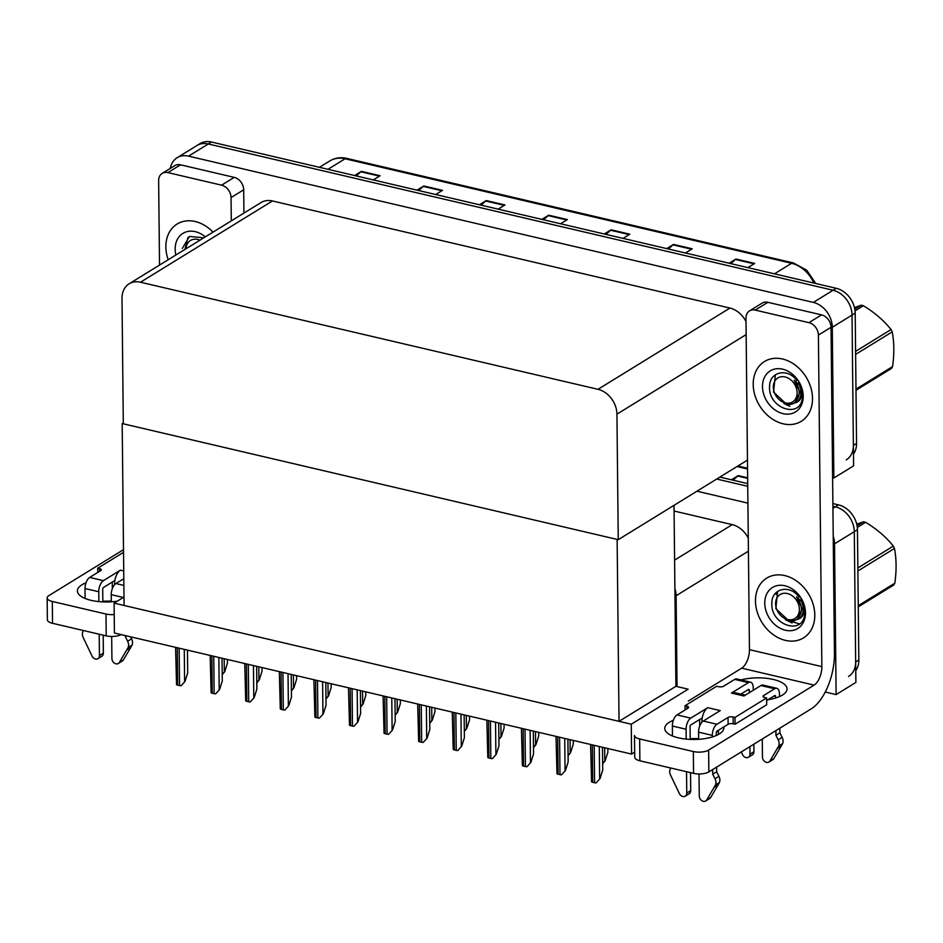 <?xml version="1.0" encoding="UTF-8"?>
<svg xmlns="http://www.w3.org/2000/svg" width="943" height="943" viewBox="0 0 943 943"><rect width="100%" height="100%" fill="white"/><g stroke="black" fill="none" stroke-linecap="round" stroke-linejoin="round"><path stroke-width="1.41" d="M631.268 724.212L114.103 603.143L114.409 633.024L631.586 754.082L631.268 724.212L688.154 689.18L677.05 686.575L676.096 595.717A22.16 17.245 -121.6 0 0 674.893 588.467M677.05 686.575L675.919 686.315L619.032 721.348L124.087 605.477L122.189 423.548L617.135 539.42L619.032 721.348M833.223 536.19A22.16 17.245 58.4 0 1 834.543 543.828L836.123 694.59L855.879 682.426L854.299 531.663L855.666 661.951A22.16 17.245 58.4 0 1 848.559 676.449M836.123 694.59L825.255 692.044M832.881 503.55L838.516 504.87L835.357 506.815A22.16 17.245 58.4 0 1 854.299 531.663A22.16 17.245 58.4 0 0 835.357 506.815L832.905 506.25L835.357 506.815L832.928 508.312M716.715 479.044L747.728 486.305L716.715 479.044M696.96 491.209L747.905 503.138M748.27 538.135A22.16 17.245 -121.6 0 0 732.216 524.638L674.092 511.035M631.586 754.082L634.663 752.184M114.103 603.143L124.004 597.049M123.297 422.865L122.189 423.548M674.021 505.33L675.919 686.315M170.329 168.384A22.16 17.245 58.4 0 1 177.131 157.729L196.875 145.564A22.16 17.245 58.4 0 1 208.285 143.973L833.082 290.244A22.16 17.245 58.4 0 1 852.024 315.092L853.604 465.842L833.86 478.007L832.61 477.712M177.131 157.729A22.16 17.245 58.4 0 1 188.541 156.137L813.337 302.408A22.16 17.245 58.4 0 1 832.28 327.256L833.86 478.007M618.254 539.679L616.934 414.166A22.16 17.245 -121.6 0 0 597.992 389.318L140.507 282.228A22.16 17.245 -121.6 0 0 129.097 283.819A22.16 17.245 -121.6 0 0 122.001 298.306L123.309 423.82L618.254 539.679L747.457 460.113M746.007 321.563A22.16 17.245 -121.6 0 0 729.941 308.055L272.456 200.965A22.16 17.245 -121.6 0 0 261.046 202.556L129.097 283.819M733.159 480.211L737.674 476.038A5.906 2.935 -76.8 0 1 738.216 475.614L731.426 479.798M719.874 477.099L747.705 483.618M838.516 504.87A22.16 17.245 58.4 0 1 857.458 529.718L858.825 660.006A22.16 17.245 58.4 0 1 855.749 670.685M853.486 454.102A22.16 17.245 58.4 0 0 856.55 443.434L855.195 313.147A22.16 17.245 58.4 0 0 836.252 288.299L211.444 142.028A22.16 17.245 58.4 0 0 200.046 143.619L196.875 145.564A22.16 17.245 58.4 0 1 208.285 143.973L833.082 290.244A22.16 17.245 58.4 0 1 852.024 315.092L853.391 445.379A22.16 17.245 58.4 0 1 846.284 459.866M356.313 175.94L360.827 171.767A5.906 2.935 -76.8 0 1 361.369 171.355L354.58 175.539M373.31 179.924L380.1 175.74L361.369 171.355M418.739 190.557L423.254 186.384A5.906 2.935 -76.8 0 1 423.796 185.971L417.006 190.156M435.737 194.529L442.526 190.356L423.796 185.971M481.166 205.173L485.68 201A5.906 2.935 -76.8 0 1 486.234 200.576L479.433 204.761M498.163 209.146L504.965 204.961L486.234 200.576M730.884 263.627L735.399 259.455A5.906 2.935 -76.8 0 1 735.953 259.042L729.151 263.227M747.882 267.612L754.683 263.427L735.953 259.042M668.457 249.011L672.972 244.85A5.906 2.935 -76.8 0 1 673.514 244.426L666.725 248.61M685.455 252.995L692.245 248.811L673.514 244.426M606.031 234.394L610.545 230.233A5.906 2.935 -76.8 0 1 611.088 229.809L604.298 233.994M623.028 238.379L629.818 234.194L611.088 229.809M543.592 219.79L548.107 215.617A5.906 2.935 -76.8 0 1 548.661 215.193L541.871 219.377M560.59 223.762L567.391 219.578L548.661 215.193M227.393 659.463L227.428 663.141L224.74 671.664L222.206 674.08M224.74 671.664L222.218 674.74M187.457 650.116L187.692 672.913L185.005 681.435L181.056 685.773A3.689 1.414 179.4 0 1 179.547 685.573L177.673 685.137A3.689 1.414 179.4 0 1 176.541 684.712L175.575 647.334M185.005 681.435L181.056 685.773M222.041 658.214L222.289 681.011L219.589 689.533L215.641 693.871A3.689 1.414 179.4 0 1 214.132 693.671L212.258 693.235A3.689 1.414 179.4 0 1 211.126 692.81L210.159 655.432M219.589 689.533L215.641 693.871M256.626 666.312L256.873 689.109L254.174 697.631L250.225 701.969A3.689 1.414 179.4 0 1 248.716 701.769L246.842 701.333A3.689 1.414 179.4 0 1 245.71 700.908L244.744 663.53M254.174 697.631L250.225 701.969M291.222 674.41L291.458 697.207L288.758 705.729L284.81 710.067A3.689 1.414 179.4 0 1 283.301 709.867L281.438 709.431A3.689 1.414 179.4 0 1 280.295 709.006L279.328 671.628M288.758 705.729L284.81 710.067M325.806 682.508L326.042 705.305L323.343 713.827L319.394 718.153A3.689 1.414 179.4 0 1 317.897 717.965L316.023 717.529A3.689 1.414 179.4 0 1 314.879 717.104L313.913 679.726M323.343 713.827L319.394 718.153M261.977 667.561L262.013 671.239L259.325 679.762L256.802 682.178M259.325 679.762L256.802 682.838M296.562 675.659L296.597 679.337L293.91 687.86L291.387 690.276M293.91 687.86L291.387 690.924M331.146 683.758L331.193 687.435L328.494 695.958L325.972 698.374M328.494 695.958L325.972 699.022M699.612 719.544L699.682 726.098M690.17 738.758A29.551 11.351 179.4 0 1 698.657 738.675M723.764 726.959A29.551 11.351 179.4 0 1 723.859 727.807A29.551 11.351 179.4 0 1 708.606 737.921A29.551 11.351 179.4 0 1 678.5 737.85A29.551 11.351 179.4 0 1 664.756 728.432A29.551 11.351 179.4 0 1 673.337 720.311M753.209 384.473A35.091 27.312 -121.6 0 0 770.089 417.443A35.091 27.312 -121.6 0 0 801.267 421.297A35.091 27.312 -121.6 0 0 812.512 398.359A35.091 27.312 -121.6 0 0 795.621 365.389A35.091 27.312 -121.6 0 0 764.455 361.534A35.091 27.312 -121.6 0 0 753.209 384.473A35.091 27.312 58.4 0 1 764.455 361.534A35.091 27.312 58.4 0 1 795.621 365.389A35.091 27.312 58.4 0 1 812.512 398.359A35.091 27.312 58.4 0 1 801.267 421.297A35.091 27.312 58.4 0 1 770.089 417.443A35.091 27.312 58.4 0 1 753.209 384.473M755.473 601.056A35.091 27.312 -121.6 0 0 772.364 634.014A35.091 27.312 -121.6 0 0 803.53 637.881A35.091 27.312 -121.6 0 0 814.787 614.93A35.091 27.312 -121.6 0 0 797.896 581.972A35.091 27.312 -121.6 0 0 766.73 578.106A35.091 27.312 -121.6 0 0 755.473 601.056A35.091 27.312 58.4 0 1 766.73 578.106A35.091 27.312 58.4 0 1 797.896 581.972A35.091 27.312 58.4 0 1 814.787 614.93A35.091 27.312 58.4 0 1 803.53 637.881A35.091 27.312 58.4 0 1 772.364 634.014A35.091 27.312 58.4 0 1 755.473 601.056M718.413 730.247L718.448 734.444M755.225 310.094L808.917 322.659L821.565 314.879A11.08 8.628 58.4 0 1 831.031 327.304L834.449 653.369A44.333 22.031 103.2 0 1 811.169 708.888L708.853 771.904A11.08 4.255 179.4 0 1 693.565 773.354L693.341 751.536A11.08 4.255 -0.6 0 0 708.629 750.074L814.104 685.113L741.681 668.163A14.782 7.344 103.2 0 0 749.449 649.656L745.972 318.133A11.08 8.628 -121.6 0 1 749.52 310.895A11.08 8.628 -121.6 0 1 755.225 310.094L767.873 302.314L821.565 314.879M749.52 310.895L762.168 303.104A11.08 8.628 58.4 0 1 767.873 302.314M639.873 760.789A11.08 4.255 179.4 0 1 634.722 757.253L634.486 735.434A11.08 4.255 -0.6 0 0 639.649 738.958L639.873 760.789L693.565 773.354M639.649 738.958L693.341 751.536M740.986 679.927A29.551 11.351 179.4 0 1 771.327 679.043A29.551 11.351 179.4 0 1 787.063 688.885A29.551 11.351 179.4 0 1 768.003 699.706M688.284 701.05L741.681 668.163M749.449 649.656L821.86 666.607L818.394 335.083A11.08 8.628 -121.6 0 0 808.917 322.659M821.86 666.607A14.782 7.344 -76.8 0 1 814.104 685.113M112.276 582.043L112.347 588.597M102.834 601.269A29.551 11.351 179.4 0 1 111.309 601.174M117.321 601.163A29.551 11.351 179.4 0 1 91.165 600.361A29.551 11.351 179.4 0 1 77.409 590.931A29.551 11.351 179.4 0 1 85.99 582.809M165.862 246.972A35.091 27.312 -121.6 0 0 168.196 259.738A35.091 27.312 58.4 0 1 165.862 246.972A35.091 27.312 58.4 0 1 177.119 224.033A35.091 27.312 -121.6 0 0 165.862 246.972M167.889 172.604A11.08 8.628 -121.6 0 0 162.184 173.394L174.832 165.614A11.08 8.628 58.4 0 1 180.526 164.813L167.889 172.604L221.581 185.17L234.218 177.378A11.08 8.628 58.4 0 1 243.695 189.802L243.931 213.094M180.526 164.813L234.218 177.378M121.175 634.604A11.08 4.255 179.4 0 1 106.229 635.865L105.993 614.034A11.08 4.255 -0.6 0 0 114.221 614.53M123.509 549.663L48.871 595.622A11.08 4.255 -0.6 0 0 47.15 597.933A11.08 4.255 -0.6 0 0 52.301 601.469L52.537 623.299L106.229 635.865M52.537 623.299A11.08 4.255 179.4 0 1 47.374 619.763L47.15 597.933M52.301 601.469L105.993 614.034M213.012 232.131A35.091 27.312 -121.6 0 0 177.119 224.033A35.091 27.312 58.4 0 1 213.012 232.131M231.294 220.874L231.047 197.594A11.08 8.628 -121.6 0 0 221.581 185.17M162.184 173.394A11.08 8.628 -121.6 0 0 158.636 180.643L159.52 265.077M690.182 739.395L690.052 726.805A1.473 0.731 -76.8 0 1 690.83 724.955L702.229 717.929A11.08 5.505 -76.8 0 1 707.745 707.674L720.228 710.598L703.242 721.053L716.975 724.271L728.031 717.458A3.689 1.414 179.4 0 1 733.135 716.975L735.01 717.411L735.08 724.236L766.683 704.775L766.612 697.95L764.738 697.514A3.689 1.414 179.4 0 1 763.017 696.335A3.689 1.414 179.4 0 1 763.594 695.569L774.651 688.755L760.918 685.537L743.933 695.993L731.438 693.07A11.08 5.505 -76.8 0 1 734.078 692.516L745.312 695.144M690.747 718.13A8.864 4.409 103.2 0 0 686.103 729.234L672.359 726.027A8.864 4.409 -76.8 0 1 677.015 714.924L690.747 718.13L707.745 707.674M686.103 729.234L686.198 739.112M686.539 771.716L686.763 793.098A4.715 3.666 58.4 0 1 685.255 796.175A4.715 3.666 58.4 0 1 679.349 793.534L670.202 774.333A7.391 5.752 58.4 0 1 670.591 768.356L670.803 768.026M690.524 772.647L690.712 790.658L686.763 793.098M716.975 724.271A8.864 4.409 103.2 0 0 712.319 735.375L698.586 732.157L698.657 739.3M699.022 773.967L699.258 796.022A4.715 3.666 58.4 0 0 701.521 800.454A4.715 3.666 58.4 0 0 705.718 800.972A4.715 3.666 58.4 0 0 706.72 799.935L715.501 784.93L719.45 782.501L718.036 785.036L714.087 787.464M698.586 732.157A8.864 4.409 -76.8 0 1 703.242 721.053M740.903 694.119L748.506 689.439A1.473 0.731 -76.8 0 1 748.848 689.357A1.473 0.731 -76.8 0 1 749.308 690.311L747.693 689.934M753.846 744.192L753.928 751.736L749.98 754.176L749.897 746.632M749.331 692.669L749.308 690.311M731.438 693.07L748.436 682.614A8.864 4.409 103.2 0 1 750.534 682.166A8.864 4.409 103.2 0 1 753.257 687.883L753.28 690.241M760.918 685.537A8.864 4.409 -76.8 0 1 763.028 685.09L776.761 688.307A8.864 4.409 103.2 0 0 774.651 688.755M762.274 739.006L762.463 757.088A4.715 3.666 58.4 0 0 764.726 761.52A4.715 3.666 58.4 0 0 768.922 762.038A4.715 3.666 58.4 0 0 769.924 761.013L778.706 746.007L782.666 743.567L773.873 758.585L769.924 761.013M766.635 700.555L774.722 695.569A1.473 0.731 -76.8 0 1 775.075 695.498A1.473 0.731 -76.8 0 1 775.523 696.453L773.908 696.075M716.291 735.505L716.267 732.947A1.473 0.731 -76.8 0 1 717.045 731.096L728.102 724.283A3.689 1.414 179.4 0 1 733.206 723.8L735.08 724.236M748.436 682.614L734.691 679.396L723.635 686.209A3.689 1.414 179.4 0 1 718.542 686.693L716.668 686.256L685.066 705.718L685.101 709.938M734.691 679.396A8.864 4.409 -76.8 0 1 736.801 678.948L750.534 682.166M749.98 754.176A4.715 3.666 58.4 0 1 748.459 757.253A4.715 3.666 58.4 0 1 742.554 754.612L741.281 751.936M748.459 757.253L752.408 754.824A4.715 3.666 -121.6 0 0 753.928 751.736M712.319 735.375L712.33 736.955M712.672 769.547L712.731 774.227L716.68 771.798L718.931 776.313A7.391 5.752 58.4 0 1 719.45 782.501M718.931 776.313L714.983 778.753A7.391 5.752 58.4 0 1 715.501 784.93M714.983 778.753L712.731 774.227M716.633 767.119L716.68 771.798M735.01 717.411L766.612 697.95M776.761 688.307A8.864 4.409 103.2 0 1 779.472 694.013L779.507 696.582M779.837 728.185L779.885 732.864L782.148 737.391A7.391 5.752 58.4 0 1 782.666 743.567M782.148 737.391L778.199 739.819L775.936 735.304L775.889 730.625M775.547 698.02L775.523 696.453M775.936 735.304L779.885 732.864M768.922 762.038L772.871 759.61A4.715 3.666 -121.6 0 0 773.873 758.585M685.066 705.718L686.928 706.154A3.689 1.414 179.4 0 1 688.649 707.333A3.689 1.414 179.4 0 1 688.084 708.11L677.015 714.924M672.359 726.027L672.465 735.964M778.199 739.819A7.391 5.752 58.4 0 1 778.706 746.007M777.291 748.542L781.24 746.102M705.718 800.972L709.666 798.532A4.715 3.666 -121.6 0 0 710.668 797.507L718.036 785.036M685.255 796.175L689.203 793.747A4.715 3.666 -121.6 0 0 690.712 790.658M701.934 722.173A11.08 5.505 -76.8 0 1 702.229 717.929M718.425 731.685A11.08 5.505 -76.8 0 1 717.812 731.615A11.08 5.505 -76.8 0 1 716.892 731.214M102.846 601.905L102.704 589.316A1.473 0.731 -76.8 0 1 103.482 587.465L114.881 580.44A11.08 5.505 -76.8 0 1 120.398 570.173L123.733 570.951M103.412 580.64A8.864 4.409 103.2 0 0 98.756 591.744L85.023 588.526A8.864 4.409 -76.8 0 1 89.679 577.422L103.412 580.64L120.398 570.173M98.756 591.744L98.862 601.61M99.204 634.226L99.428 655.597A4.715 3.666 58.4 0 1 97.919 658.685A4.715 3.666 58.4 0 1 92.013 656.033L82.866 636.831A7.391 5.752 58.4 0 1 83.255 630.855L83.456 630.537M103.188 635.158L103.376 653.169L99.428 655.597M123.285 597.485L111.239 594.668L111.321 601.811M111.687 636.478L111.911 658.52A4.715 3.666 58.4 0 0 114.186 662.953A4.715 3.666 58.4 0 0 118.37 663.471A4.715 3.666 58.4 0 0 119.372 662.446L128.165 647.44L132.114 645L130.7 647.535L126.751 649.975M111.239 594.668A8.864 4.409 -76.8 0 1 115.895 583.564L123.887 585.426M123.816 578.696L115.895 583.564M125.372 635.582L125.384 636.737L126.727 635.9M130.594 636.808L131.596 638.824L127.647 641.252A7.391 5.752 58.4 0 1 128.165 647.44M127.647 641.252L125.384 636.737M123.533 552.327L97.718 568.228L97.766 572.448M97.718 568.228L99.593 568.664A3.689 1.414 179.4 0 1 101.314 569.843A3.689 1.414 179.4 0 1 100.736 570.609L89.679 577.422M85.023 588.526L85.129 598.463M131.596 638.824A7.391 5.752 58.4 0 1 132.114 645M118.37 663.471L122.319 661.043A4.715 3.666 -121.6 0 0 123.321 660.006L130.7 647.535M97.919 658.685L101.868 656.257A4.715 3.666 -121.6 0 0 103.376 653.169M114.598 584.684A11.08 5.505 -76.8 0 1 114.881 580.44M792.556 621.048L799.204 618.773C802.163 617.323 803.778 614.518 804.061 610.333L800.996 598.664L804.768 611.535L804.591 614.459C802.929 635.759 769.948 625.268 771.881 602.553C771.904 588.196 790.293 584.259 799.098 597.19M805.487 612.761A24.094 18.742 58.4 0 1 785.366 630.23A24.094 18.742 58.4 0 1 764.773 603.225A24.094 18.742 58.4 0 1 784.894 585.756A24.094 18.742 58.4 0 1 805.487 612.761M799.204 618.773A16.703 13.002 -121.6 0 0 803.188 608.86A16.703 13.002 -121.6 0 0 801.161 600.585M776.395 592.381L775.877 594.231M785.33 619.657L799.393 623.877M175.893 254.999A24.094 18.742 58.4 0 1 175.162 249.152A24.094 18.742 58.4 0 1 205.315 236.882M182.27 248.481L189.472 236.445L203.829 237.801M790.281 404.476L796.929 402.189C799.888 400.751 801.515 397.934 801.786 393.761L798.721 382.092L802.493 394.964L802.328 397.887C800.654 419.175 767.685 408.684 769.606 385.97C769.641 371.613 788.03 367.687 796.823 380.618M803.212 396.178A24.094 18.742 58.4 0 1 783.091 413.659A24.094 18.742 58.4 0 1 762.498 386.654A24.094 18.742 58.4 0 1 782.631 369.173A24.094 18.742 58.4 0 1 803.212 396.178M796.929 402.189A16.703 13.002 -121.6 0 0 800.925 392.288A16.703 13.002 -121.6 0 0 798.886 384.001M857.069 525.699L863.423 521.785L856.751 524.202M863.423 521.785A39.901 31.048 58.4 0 1 864.531 522.021A39.901 31.048 58.4 0 1 865.627 522.304L857.317 527.42M786.073 620.011L792.037 622.922M787.629 619.527A14.074 10.951 58.4 0 1 775.606 603.744A14.074 10.951 58.4 0 1 787.358 593.536A14.074 10.951 58.4 0 1 799.393 609.319A14.074 10.951 58.4 0 1 787.629 619.527M803.059 602.919L796.458 596.825C802.187 604.215 802.941 611.064 798.721 617.347C796.352 620.47 793.075 621.661 788.902 620.918L775.83 608.648L777.61 591.402M858.248 605.701L894.824 583.187A39.901 31.048 58.4 0 1 893.74 585.014L858.271 606.856M857.859 567.957L893.339 546.103A39.901 31.048 58.4 0 1 894.459 548.461L857.894 570.975M893.339 546.103C886.055 537.027 876.813 529.094 865.627 522.304M894.824 583.187C896.616 570.456 896.498 558.881 894.459 548.461M797.802 618.467L802.163 608.683L796.458 596.825M186.019 248.763A14.074 10.951 58.4 0 1 197.759 239.463A14.074 10.951 58.4 0 1 199.928 240.194M184.934 249.423L188.011 237.33M854.794 309.115L861.148 305.202L854.476 307.618M861.148 305.202A39.901 31.048 58.4 0 1 862.256 305.438A39.901 31.048 58.4 0 1 863.364 305.721L855.053 310.836M783.798 403.427L789.762 406.339M785.366 402.944A14.074 10.951 58.4 0 1 773.343 387.172A14.074 10.951 58.4 0 1 785.095 376.964A14.074 10.951 58.4 0 1 797.118 392.736A14.074 10.951 58.4 0 1 785.366 402.944M800.796 386.335L794.195 380.241C799.923 387.644 800.678 394.48 796.458 400.763C794.089 403.887 790.812 405.077 786.639 404.335L773.555 392.076L775.346 374.819M855.985 389.129L892.561 366.603A39.901 31.048 58.4 0 1 891.477 368.43L855.996 390.284M855.596 351.374L891.064 329.531A39.901 31.048 58.4 0 1 892.196 331.877L855.619 354.403M891.064 329.531C883.78 320.443 874.55 312.51 863.364 305.721M892.561 366.603C894.353 353.873 894.223 342.297 892.196 331.877M795.527 401.883L799.9 392.099L794.195 380.241M360.391 690.606L360.627 713.391L357.939 721.925L353.979 726.251A3.689 1.414 179.4 0 1 352.482 726.063L350.607 725.627A3.689 1.414 179.4 0 1 349.476 725.202L348.497 687.824M357.939 721.925L353.979 726.251M394.976 698.692L395.211 721.489L392.524 730.023L388.563 734.349A3.689 1.414 179.4 0 1 387.066 734.161L385.192 733.713A3.689 1.414 179.4 0 1 384.06 733.3L383.094 695.91M392.524 730.023L388.563 734.349M429.56 706.79L429.796 729.587L427.108 738.11L423.159 742.447A3.689 1.414 179.4 0 1 421.651 742.259L419.776 741.811A3.689 1.414 179.4 0 1 418.645 741.387L417.678 704.008M427.108 738.11L423.159 742.447M365.731 691.856L365.778 695.533L363.079 704.056L360.556 706.472M363.079 704.056L360.568 707.12M400.327 699.954L400.362 703.631L397.663 712.154L395.141 714.558M397.663 712.154L395.152 715.218M434.912 708.04L434.947 711.717L432.248 720.252L429.725 722.656M432.248 720.252L429.737 723.316M464.145 714.888L464.392 737.685L461.693 746.208L457.744 750.545A3.689 1.414 179.4 0 1 456.235 750.345L454.361 749.909A3.689 1.414 179.4 0 1 453.229 749.485L452.263 712.106M461.693 746.208L457.744 750.545M498.729 722.986L498.977 745.783L496.277 754.306L492.329 758.644A3.689 1.414 179.4 0 1 490.82 758.443L488.945 758.007A3.689 1.414 179.4 0 1 487.814 757.583L486.847 720.204M496.277 754.306L492.329 758.644M533.325 731.084L533.561 753.881L530.862 762.404L526.913 766.742A3.689 1.414 179.4 0 1 525.404 766.541L523.53 766.105A3.689 1.414 179.4 0 1 522.398 765.681L521.432 728.302M530.862 762.404L526.913 766.742M567.91 739.182L568.146 761.979L565.446 770.502L561.498 774.84A3.689 1.414 179.4 0 1 560.001 774.639L558.126 774.203A3.689 1.414 179.4 0 1 556.983 773.779L556.016 736.4M565.446 770.502L561.498 774.84M602.494 747.28L602.73 770.077L600.031 778.6L596.082 782.926A3.689 1.414 179.4 0 1 594.585 782.737L592.711 782.301A3.689 1.414 179.4 0 1 591.579 781.877L590.601 744.499M600.031 778.6L596.082 782.926M469.496 716.138L469.531 719.815L466.832 728.338L464.31 730.754M466.832 728.338L464.321 731.414M504.081 724.236L504.116 727.913L501.428 736.436L498.906 738.852M501.428 736.436L498.906 739.512M538.665 732.334L538.701 736.011L536.013 744.534L533.49 746.95M536.013 744.534L533.49 747.61M573.25 740.432L573.285 744.11L570.598 752.632L568.075 755.048M570.598 752.632L568.075 755.697M607.834 748.53L607.881 752.208L605.182 760.73L602.66 763.146M605.182 760.73L602.66 763.795M676.096 595.717L748.412 551.172M834.543 543.828L857.458 529.718M674.599 560.118L732.216 524.638M188.541 156.137L211.444 142.028M832.28 327.256L855.195 313.147M813.337 302.408L836.252 288.299M597.992 389.318L729.941 308.055M616.934 414.166L746.149 334.6M140.507 282.228L272.456 200.965M747.551 469.036L736.978 466.561M858.825 660.006L855.666 661.951M747.646 477.83L738.216 475.614M737.674 476.038L747.646 478.372M813.833 283.041A29.551 22.997 -121.6 0 0 791.59 263.297L345.091 158.778A29.551 22.997 -121.6 0 0 329.873 160.899C334.989 157.846 340.635 157.009 346.847 158.4A7.391 3.666 103.2 0 0 345.091 158.778L327.987 169.316M774.474 273.835L791.59 263.297A7.391 3.666 -76.8 0 1 793.334 262.932L806.736 270.217L815.742 283.489M856.55 443.434L853.391 445.379M548.107 215.617L566.743 219.978M610.545 230.233L629.17 234.595M672.972 244.85L691.608 249.211M735.399 259.455L754.035 263.816M485.68 201L504.316 205.362M423.254 186.384L441.878 190.745M360.827 171.767L379.451 176.129M224.198 658.721L224.34 671.911M177.284 647.735L177.673 685.137M179.158 648.171L179.547 685.573M184.274 649.373L184.604 681.683M211.869 655.833L212.258 693.235M213.743 656.269L214.132 693.671M218.859 657.471L219.2 689.781M246.453 663.931L246.842 701.333M248.327 664.367L248.716 701.769M253.443 665.569L253.785 697.879M281.038 672.029L281.438 709.431M282.912 672.465L283.301 709.867M288.028 673.667L288.369 705.965M315.622 680.127L316.023 717.529M317.496 680.563L317.897 717.965M322.612 681.754L322.954 714.063M258.783 666.819L258.924 680.009M293.379 674.917L293.509 688.107M327.964 683.015L328.093 696.205M708.629 750.074L708.853 771.904M831.031 327.304L818.394 335.083M243.695 189.802L231.047 197.594M728.031 717.458L728.102 724.283M733.135 716.975L733.206 723.8M763.594 695.569L763.606 697.089M686.928 706.154L686.964 708.794M710.668 797.507L706.72 799.935M99.593 568.664L99.616 571.305M123.321 660.006L119.372 662.446M350.218 688.213L350.607 725.627M352.081 688.661L352.482 726.063M357.197 689.852L357.538 722.161M384.803 696.311L385.192 733.713M386.677 696.759L387.066 734.161M391.781 697.95L392.123 730.259M419.387 704.409L419.776 741.811M421.262 704.845L421.651 742.259M426.377 706.048L426.707 738.357M362.548 691.101L362.69 704.291M397.133 699.199L397.274 712.389M431.717 707.297L431.859 720.487M453.972 712.507L454.361 749.909M455.846 712.943L456.235 750.345M460.962 714.146L461.292 746.455M488.557 720.605L488.945 758.007M490.431 721.041L490.82 758.443M495.546 722.244L495.888 754.553M523.141 728.703L523.53 766.105M525.015 729.139L525.404 766.541M530.131 730.342L530.473 762.651M557.726 736.801L558.126 774.203M559.6 737.237L560.001 774.639M564.716 738.428L565.057 770.737M592.322 744.899L592.711 782.301M594.184 745.335L594.585 782.737M599.3 746.526L599.642 778.835M466.302 715.395L466.443 728.585M500.886 723.493L501.028 736.683M535.483 731.591L535.612 744.781M570.067 739.689L570.197 752.879M604.652 747.787L604.793 760.977M737.897 465.995L747.54 468.258M346.847 158.4L793.334 262.932M329.873 160.899L319.453 167.312M716.751 731.367L717.812 731.615"/></g></svg>
